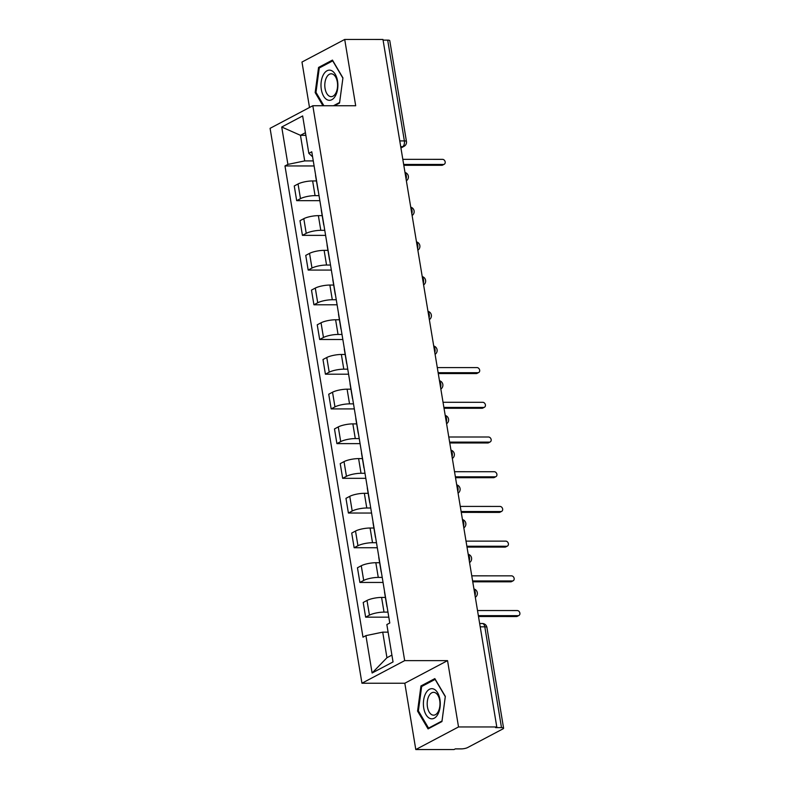 <?xml version="1.0" encoding="UTF-8"?>
<svg xmlns="http://www.w3.org/2000/svg" width="789" height="789" viewBox="0 0 789 789"><rect width="100%" height="100%" fill="white"/><g stroke="black" fill="none" stroke-linecap="round" stroke-linejoin="round"><path stroke-width="1.18" d="M415.793 749.54L458.527 726.945L496.784 726.955L382.971 39.46L344.714 39.45L355.691 105.756L312.819 105.736L270.085 128.331L361.944 683.225L404.816 683.235L415.793 749.54L454.05 749.55L455.292 748.889L461.259 748.889A4.645 1.095 170.6 0 0 467.591 747.577L502.849 728.937A4.645 1.095 170.6 0 0 503.589 728.178A4.645 1.095 170.6 0 0 501.498 727.616L484.811 626.831A4.645 2.594 -90 0 0 482.326 623.507L479.663 623.507M344.714 39.45L301.98 62.045L309.505 107.491M458.527 726.945L447.55 660.64L404.678 660.63L312.819 105.736M496.784 726.955L495.541 727.616L501.498 727.616M383.079 40.121L387.685 40.121A4.645 1.095 -9.4 0 1 389.776 40.683L406.453 141.468A4.645 1.095 170.6 0 0 404.372 140.915L387.685 40.121M316.448 180.937L312.631 180.937A10.671 2.515 170.6 0 0 298.055 183.965L294.258 185.967L296.684 200.653L300.481 198.65A10.671 2.515 -9.4 0 1 315.058 195.623L319.022 195.623M315.63 175.128A10.671 2.515 170.6 0 0 315.551 175.562L317.987 190.248A10.671 2.515 -9.4 0 1 318.066 189.814M319.861 200.662L296.684 200.653M322.188 215.644L318.371 215.644A10.671 2.515 170.6 0 0 303.804 218.671L299.998 220.683L302.434 235.359L306.231 233.357A10.671 2.515 -9.4 0 1 320.807 230.329L324.772 230.329M321.379 209.835A10.671 2.515 170.6 0 0 321.301 210.268L323.727 224.954A10.671 2.515 -9.4 0 1 323.806 224.52M325.601 235.369L302.434 235.359M327.938 250.35L324.121 250.35A10.671 2.515 170.6 0 0 309.544 253.377L305.747 255.389L308.174 270.075L311.98 268.063A10.671 2.515 -9.4 0 1 326.547 265.035L330.512 265.035M327.119 244.551A10.671 2.515 170.6 0 0 327.05 244.984L329.477 259.66A10.671 2.515 -9.4 0 1 329.555 259.226M331.35 270.075L308.174 270.075M333.678 285.056L329.871 285.056A10.671 2.515 170.6 0 0 315.294 288.084L311.487 290.096L313.923 304.781L317.72 302.769A10.671 2.515 -9.4 0 1 332.297 299.741L336.262 299.741M332.869 279.257A10.671 2.515 170.6 0 0 332.79 279.691L335.226 294.376A10.671 2.515 -9.4 0 1 335.305 293.942M337.1 304.791L313.923 304.781M339.428 319.772L335.611 319.772A10.671 2.515 170.6 0 0 321.034 322.8L317.237 324.802L319.673 339.487L323.47 337.475A10.671 2.515 -9.4 0 1 338.047 334.447L342.012 334.457M338.619 313.963A10.671 2.515 170.6 0 0 338.54 314.397L340.966 329.082A10.671 2.515 -9.4 0 1 341.045 328.648M342.84 339.497L319.673 339.487M345.178 354.478L341.361 354.478A10.671 2.515 170.6 0 0 326.784 357.506L322.987 359.508L325.413 374.193L329.21 372.191A10.671 2.515 -9.4 0 1 343.787 369.163L347.752 369.163M344.359 348.669A10.671 2.515 170.6 0 0 344.28 349.103L346.716 363.788A10.671 2.515 -9.4 0 1 346.795 363.354M348.59 374.203L325.413 374.193M350.918 389.184L347.101 389.184A10.671 2.515 170.6 0 0 332.534 392.212L328.727 394.224L331.163 408.909L334.96 406.897A10.671 2.515 -9.4 0 1 349.537 403.869L353.502 403.869M350.109 383.375A10.671 2.515 170.6 0 0 350.03 383.809L352.466 398.494A10.671 2.515 -9.4 0 1 352.535 398.06M354.33 408.909L331.163 408.909M356.667 423.89L352.851 423.89A10.671 2.515 170.6 0 0 338.274 426.918L334.477 428.93L336.903 443.615L340.71 441.603A10.671 2.515 -9.4 0 1 355.277 438.576L359.242 438.576M355.849 418.091A10.671 2.515 170.6 0 0 355.78 418.525L358.206 433.21A10.671 2.515 -9.4 0 1 358.285 432.776M360.08 443.625L336.903 443.615M362.407 458.606L358.601 458.596A10.671 2.515 170.6 0 0 344.024 461.624L340.227 463.636L342.653 478.321L346.45 476.309A10.671 2.515 -9.4 0 1 361.027 473.282L364.991 473.282M361.599 452.797A10.671 2.515 170.6 0 0 361.52 453.231L363.956 467.916A10.671 2.515 -9.4 0 1 364.035 467.482M365.83 478.331L342.653 478.321M368.157 493.312L364.34 493.312A10.671 2.515 170.6 0 0 349.764 496.34L345.967 498.342L348.403 513.028L352.2 511.025A10.671 2.515 -9.4 0 1 366.777 507.998L370.741 507.998M367.349 487.503A10.671 2.515 170.6 0 0 367.27 487.937L369.696 502.623A10.671 2.515 -9.4 0 1 369.775 502.189M371.57 513.037L348.403 513.028M373.907 528.019L370.09 528.019A10.671 2.515 170.6 0 0 355.514 531.046L351.716 533.058L354.143 547.734L357.95 545.732A10.671 2.515 -9.4 0 1 372.516 542.704L376.481 542.704M373.089 522.21A10.671 2.515 170.6 0 0 373.01 522.643L375.446 537.329A10.671 2.515 -9.4 0 1 375.525 536.895M377.32 547.744L354.143 547.734M379.647 562.725L375.83 562.725A10.671 2.515 170.6 0 0 361.263 565.752L357.456 567.764L359.892 582.45L363.69 580.438A10.671 2.515 -9.4 0 1 378.266 577.41L382.231 577.41M378.838 556.926A10.671 2.515 170.6 0 0 378.759 557.359L381.195 572.035A10.671 2.515 -9.4 0 1 381.265 571.601M383.059 582.45L359.892 582.45M385.397 597.431L381.58 597.431A10.671 2.515 170.6 0 0 367.003 600.459L363.206 602.471L365.632 617.156L369.439 615.144A10.671 2.515 -9.4 0 1 384.016 612.116L387.971 612.116M384.578 591.632A10.671 2.515 170.6 0 0 384.509 592.066L386.935 606.751A10.671 2.515 -9.4 0 1 387.014 606.317M388.809 617.166L365.632 617.156M305.856 135.323L300.461 135.323L304.702 160.907L313.282 160.907M312.602 156.824L308.834 153.332L302.651 115.953L281.722 127.019L300.461 135.323L305.422 132.7M388.109 632.147L382.714 632.137L386.945 657.73L372.112 673.007L393.04 661.941L386.847 624.563L389.776 623.014L311.763 151.784L308.834 153.332M372.112 673.007L365.918 635.628L382.714 632.137M304.702 160.907L287.906 164.398L284.977 165.946L362.989 637.177L365.918 635.628M287.906 164.398L281.722 127.019M361.944 683.225L404.678 660.63M334.418 105.746L339.546 103.034L342.939 77.894L332.445 60.092L318.559 67.43L315.166 92.569L322.938 105.746M404.816 683.235L447.55 660.64M441.948 721.55L445.331 696.411L434.838 678.609L420.951 685.957L417.568 711.096L428.062 728.898L441.948 721.55M386.945 657.73L391.906 655.107M314.111 165.956L284.977 165.946M316.123 92.569L315.166 92.569M320.314 67.43L318.559 67.43M418.515 711.096L417.568 711.096M422.707 685.957L420.951 685.957M403.662 164.447L443.398 164.457A2.673 2.12 62.1 0 0 444.217 164.26L442.599 165.118A2.673 2.12 -117.9 0 1 441.781 165.315L403.8 165.305M444.217 164.26A2.673 2.12 62.1 0 0 445.055 161.4A2.673 2.12 62.1 0 0 442.55 159.348L402.814 159.329M323.312 74.847A15.08 8.442 -90 0 0 323.618 96.169A15.08 8.442 -90 0 0 335.562 95.617A15.08 8.442 -90 0 0 335.256 74.294A15.08 8.442 -90 0 0 323.312 74.847M326.557 77.371A11.421 6.391 -90 0 0 325.315 89.739A11.421 6.391 -90 0 0 331.183 96.652A11.421 6.391 -90 0 0 335.828 93.092A11.421 6.391 -90 0 0 337.071 80.725A11.421 6.391 -90 0 0 331.193 73.811A11.421 6.391 -90 0 0 326.557 77.371M342.909 78.121L339.605 102.481L333.431 105.746M323.884 105.746L315.985 92.343L319.269 67.982L332.721 60.871L342.89 78.121M425.715 693.373A15.08 8.442 -90 0 0 426.021 714.696A15.08 8.442 -90 0 0 437.954 714.134A15.08 8.442 -90 0 0 437.648 692.811A15.08 8.442 -90 0 0 425.715 693.373M428.95 695.898A11.421 6.391 -90 0 0 427.707 708.266A11.421 6.391 -90 0 0 433.585 715.169A11.421 6.391 -90 0 0 438.22 711.619A11.421 6.391 -90 0 0 439.463 699.251A11.421 6.391 -90 0 0 433.595 692.338A11.421 6.391 -90 0 0 428.95 695.898M445.282 696.638L442.008 720.998L428.555 728.109L418.387 710.869L421.661 686.509L435.114 679.398L445.282 696.638M429.541 728.109L428.555 728.109M438.142 372.694L477.878 372.714A2.673 2.12 62.1 0 0 478.696 372.516L477.079 373.365A2.673 2.12 -117.9 0 1 476.25 373.572L438.28 373.552M478.696 372.516A2.673 2.12 62.1 0 0 479.534 369.647A2.673 2.12 62.1 0 0 477.029 367.595L437.293 367.585M443.882 407.41L483.618 407.42A2.673 2.12 62.1 0 0 484.446 407.223L482.819 408.081A2.673 2.12 -117.9 0 1 482 408.278L444.029 408.268M484.446 407.223A2.673 2.12 62.1 0 0 485.284 404.353A2.673 2.12 62.1 0 0 482.769 402.301L443.033 402.291M449.631 442.116L489.367 442.126A2.673 2.12 62.1 0 0 490.186 441.929L488.569 442.787A2.673 2.12 -117.9 0 1 487.75 442.984L449.769 442.974M490.186 441.929A2.673 2.12 62.1 0 0 491.024 439.069A2.673 2.12 62.1 0 0 488.519 437.007L448.783 436.998M455.371 476.822L495.107 476.832A2.673 2.12 62.1 0 0 495.936 476.635L494.318 477.493A2.673 2.12 -117.9 0 1 493.49 477.69L455.519 477.68M495.936 476.635A2.673 2.12 62.1 0 0 496.774 473.775A2.673 2.12 62.1 0 0 494.269 471.723L454.523 471.704M461.121 511.528L500.857 511.548A2.673 2.12 62.1 0 0 501.686 511.341L500.058 512.199A2.673 2.12 -117.9 0 1 499.24 512.406L461.259 512.386M501.686 511.341A2.673 2.12 62.1 0 0 502.514 508.481A2.673 2.12 62.1 0 0 500.009 506.43L460.273 506.41M466.871 546.244L506.607 546.254A2.673 2.12 62.1 0 0 507.426 546.057L505.808 546.905A2.673 2.12 -117.9 0 1 504.98 547.112L467.009 547.093M507.426 546.057A2.673 2.12 62.1 0 0 508.264 543.187A2.673 2.12 62.1 0 0 505.759 541.136L466.023 541.126M472.611 580.951L512.347 580.96A2.673 2.12 62.1 0 0 513.175 580.763L511.558 581.621A2.673 2.12 -117.9 0 1 510.73 581.818L472.759 581.809M513.175 580.763A2.673 2.12 62.1 0 0 514.014 577.893A2.673 2.12 62.1 0 0 511.499 575.842L471.763 575.832M478.361 615.657L518.097 615.667A2.673 2.12 62.1 0 0 518.915 615.469L517.298 616.327A2.673 2.12 -117.9 0 1 516.479 616.525L478.499 616.515M518.915 615.469A2.673 2.12 62.1 0 0 519.754 612.609A2.673 2.12 62.1 0 0 517.249 610.548L477.513 610.538M475.037 595.577A4.645 2.594 -90 0 0 475.225 592.115A4.645 2.594 -90 0 0 474.011 589.403M469.287 560.871A4.645 2.594 -90 0 0 469.475 557.409A4.645 2.594 -90 0 0 468.262 554.687M463.547 526.164A4.645 2.594 -90 0 0 463.735 522.703A4.645 2.594 -90 0 0 462.522 519.981M457.798 491.448A4.645 2.594 -90 0 0 457.985 487.996A4.645 2.594 -90 0 0 456.772 485.274M452.048 456.742A4.645 2.594 -90 0 0 452.235 453.281A4.645 2.594 -90 0 0 451.032 450.568M446.308 422.036A4.645 2.594 -90 0 0 446.495 418.574A4.645 2.594 -90 0 0 445.282 415.852M440.558 387.33A4.645 2.594 -90 0 0 440.745 383.868A4.645 2.594 -90 0 0 439.532 381.146M434.818 352.624A4.645 2.594 -90 0 0 435.005 349.162A4.645 2.594 -90 0 0 433.792 346.44M429.068 317.908A4.645 2.594 -90 0 0 429.255 314.456A4.645 2.594 -90 0 0 428.042 311.734M423.318 283.202A4.645 2.594 -90 0 0 423.506 279.74A4.645 2.594 -90 0 0 422.302 277.028M417.578 248.496A4.645 2.594 -90 0 0 417.766 245.034A4.645 2.594 -90 0 0 416.553 242.312M411.828 213.789A4.645 2.594 -90 0 0 412.016 210.328A4.645 2.594 -90 0 0 410.803 207.606M406.088 179.073A4.645 2.594 -90 0 0 406.266 175.622A4.645 2.594 -90 0 0 405.063 172.899M400.871 147.602L402.617 146.675A4.645 2.594 -90 0 0 404.372 140.915L399.767 140.906M400.723 146.675L402.617 146.675A4.645 3.689 -117.9 0 0 404.047 146.33A4.645 4.645 0 0 0 406.453 141.468M384.016 612.116L381.58 597.431M378.266 577.41L375.83 562.725M372.516 542.704L370.09 528.019M366.777 507.998L364.34 493.312M361.027 473.282L358.601 458.596M355.277 438.576L352.851 423.89M349.537 403.869L347.101 389.184M343.787 369.163L341.361 354.478M338.047 334.447L335.611 319.772M332.297 299.741L329.871 285.056M326.547 265.035L324.121 250.35M320.807 230.329L318.371 215.644M315.058 195.623L312.631 180.937M363.69 580.438L361.263 565.752M357.95 545.732L355.514 531.046M352.2 511.025L349.764 496.34M346.45 476.309L344.024 461.624M340.71 441.603L338.274 426.918M334.96 406.897L332.534 392.212M329.21 372.191L326.784 357.506M323.47 337.475L321.034 322.8M317.72 302.769L315.294 288.084M311.98 268.063L309.544 253.377M306.231 233.357L303.804 218.671M300.481 198.65L298.055 183.965M369.439 615.144L367.003 600.459M480.205 626.831L484.811 626.831A4.645 1.095 170.6 0 1 486.902 627.383A4.645 4.645 0 0 0 482.326 623.507M443.398 164.457L441.781 165.315M477.878 372.714L476.25 373.572M483.618 407.42L482 408.278M489.367 442.126L487.75 442.984M495.107 476.832L493.49 477.69M500.857 511.548L499.24 512.406M506.607 546.254L504.98 547.112M512.347 580.96L510.73 581.818M518.097 615.667L516.479 616.525M406.365 180.789A4.645 4.645 0 0 0 404.984 172.456M412.114 215.496A4.645 4.645 0 0 0 410.734 207.162M417.854 250.202A4.645 4.645 0 0 0 416.484 241.868M423.604 284.918A4.645 4.645 0 0 0 422.223 276.584M429.354 319.624A4.645 4.645 0 0 0 427.973 311.29M435.094 354.33A4.645 4.645 0 0 0 433.713 345.996M440.844 389.036A4.645 4.645 0 0 0 439.463 380.702M446.584 423.742A4.645 4.645 0 0 0 445.213 415.418M452.334 458.458A4.645 4.645 0 0 0 450.953 450.124M458.084 493.164A4.645 4.645 0 0 0 456.703 484.831M463.824 527.871A4.645 4.645 0 0 0 462.443 519.537M469.573 562.577A4.645 4.645 0 0 0 468.193 554.243M475.313 597.293A4.645 4.645 0 0 0 473.942 588.959M486.902 627.383L503.589 728.178M404.047 146.33L400.93 147.977"/></g></svg>
